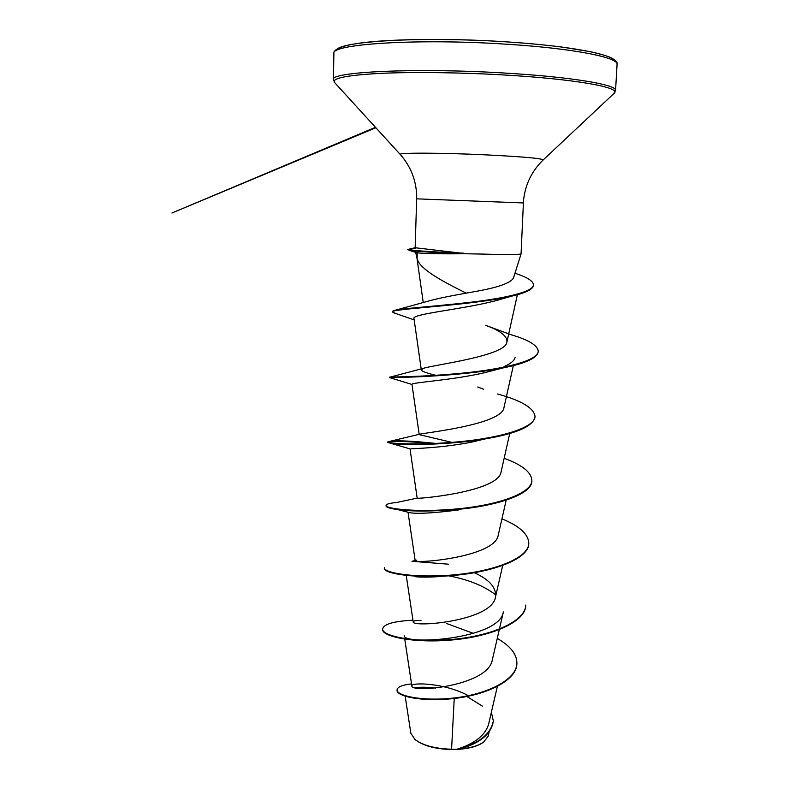 <?xml version="1.0" encoding="UTF-8"?>
<svg xmlns="http://www.w3.org/2000/svg" width="789" height="789" viewBox="0 0 789 789"><rect width="100%" height="100%" fill="white"/><g stroke="black" fill="none" stroke-linecap="round" stroke-linejoin="round"><path stroke-width="1.18" d="M414.383 738.938L415.438 739.885C424.531 746.562 438.191 749.757 456.436 749.471C468.291 748.84 477.187 746.512 483.115 742.488L483.884 741.916M405.181 696.233L410.852 733.267L414.955 739.431C422.884 745.457 435.094 748.722 451.574 749.225L456.742 749.284C474.327 743.81 484.91 735.614 488.48 724.706L497.356 686.469M417.273 252.845L417.065 258.328C418.979 268.783 442.087 281.19 466.21 293.143L474.978 291.555C497.514 287.65 510.345 283.162 513.452 278.093L521.056 253.93C519.024 254.729 504.832 254.748 478.469 253.989L463.991 253.752C439.217 253.989 423.535 253.654 416.957 252.736L415.704 252.48L417.056 258.328M463.567 253.447L415.152 247.736L416.661 198.848L523.403 202.941L521.056 253.93M415.152 247.736L407.765 249.452L416.671 252.677M454.237 698.472L451.574 749.225M468.35 695.671C444.207 682.574 410.458 682.298 411.848 685.917C410.181 693.206 488.213 686.272 492.336 659.801L499.269 629.721M473.607 633.459L446.337 623.399M421.02 620.371C415.764 620.479 413.16 620.943 413.189 621.771C411.187 627.788 491.843 621.446 495.443 597.243C496.685 587.884 489.653 579.718 474.337 572.725M416.503 560.21L415.162 560.496C412.805 564.204 495.137 557.458 498.244 535.139L506.183 500.137M386.117 505.65L386.068 505.384C386.235 504.102 389.697 503.145 396.433 502.534L417.174 498.125C414.442 499.378 498.461 492.267 501.074 471.921M453.714 442.807L419.235 434.631L419.738 434.177C424.472 432.865 502.337 424.571 503.974 407.548L513.333 365.613M437.777 375.761C427.352 373.365 421.878 371.441 421.336 369.982L423.515 368.295C435.272 364.567 506.084 355.888 506.923 341.992C507.465 336.213 500.423 330.68 485.807 325.403L511.104 334.733C528.709 339.941 537.743 345.444 538.216 351.233C538.384 360.612 504.122 369.035 463.419 373.039C422.707 377.103 389.007 376.895 389.638 377.152L393.543 377.546M396.315 309.969L427.648 301.29C435.706 298.952 448.556 296.24 466.21 293.143M395.614 313.42L392.429 311.951C388.987 308.864 470.836 305.668 511.578 296.191L495.877 300.688C462.709 309.416 411.158 313.914 413.988 318.578L421.188 368.986M515.128 357.486C514.32 360.711 510.621 363.739 504.043 366.589M503.224 367.891L485.472 372.477C452.403 380.406 410.033 382.448 412.006 384.46L389.776 377.665C390.22 377.645 457.63 377.083 503.224 367.891C525.671 363.374 537.329 358.009 538.187 351.786L538.197 351.509M432.737 443.566C404.777 441.09 389.805 440.696 387.823 442.402L390.802 443.329C400.625 445.174 446.002 445.489 484.535 439.029L473.183 441.771C442.609 448.201 410.162 448.645 410.033 448.882L417.174 498.125M459.306 509.23L458.685 509.921C433.802 513.106 417.509 514.034 409.807 512.702L398.129 509.674C412.785 511.647 433.181 511.499 459.306 509.23C498.776 505.463 532.289 493.756 531.855 481.053L531.865 480.787M438.546 576.631C428.9 577.252 421.129 577.272 415.241 576.7L438.546 576.641M448.714 575.832C468.39 579.56 484.061 585.921 495.758 594.896M499.398 629.149L503.362 611.939C499.467 639.692 402.232 645.422 404.215 635.53M415.408 687.594C420.922 686.992 427.628 687.15 435.538 688.067M466.871 696.49L482.562 706.254M493.332 721.205L493.322 721.452C491.074 734.086 479.978 743.248 460.007 748.929L459.435 749.057C470.136 748.15 478.173 745.852 483.558 742.153L488.105 736.305L489.062 732.202M497.267 638.409C510.424 645.984 516.973 654.347 516.894 663.519C516.479 680 486.724 694.34 454.198 697.959C421.582 701.727 396.374 695.523 397.054 689.872C397.498 686.923 402.321 684.921 411.533 683.885M491.369 712.25L493.342 720.959C490.669 734.421 478.519 743.849 456.9 749.264L456.742 749.284M516.884 663.776L516.874 664.022C516.46 680.503 486.695 694.853 454.178 698.482C421.563 702.249 396.354 696.026 397.045 690.375L397.064 690.128M460.007 748.929L456.9 749.264M412.953 620.223C393.78 621.18 383.671 624.099 382.635 628.971C381.856 635.983 414.067 643.084 453.192 639.337C492.316 635.747 525.563 621.121 525.77 605.094L525.76 605.35M384.351 568.001L384.332 567.745C383.592 573.041 416.158 578.515 455.667 574.698C495.167 571.009 528.669 557.843 528.798 543.384C528.472 534.212 519.517 526.036 501.942 518.846M386.068 505.384C385.357 508.905 418.288 512.692 458.192 508.797C498.086 504.999 531.845 493.352 531.875 480.521C531.47 472.315 522.229 464.908 504.151 458.291M435.932 443.428C413.416 441.081 398.317 440.321 390.634 441.15L387.833 441.87C387.162 443.536 420.468 445.568 460.776 441.584C501.074 437.698 535.08 427.618 535.021 416.484C534.035 408.091 521.559 400.595 497.583 393.997M392.577 311.675L393.178 310.767C397.834 308.686 432.55 306.665 469.021 302.434C505.552 298.222 533.62 291.822 533.463 284.819C533.186 280.933 527.022 277.087 514.97 273.26M382.635 629.218L382.616 629.474C381.846 636.506 414.057 643.617 453.172 639.879C492.287 636.279 525.543 621.643 525.75 605.607M384.322 568.258C383.582 573.573 416.138 579.057 455.647 575.24C495.147 571.552 528.65 558.375 528.768 543.907L528.778 543.641M465.441 508.718L464.899 508.609M386.058 505.907C386.058 507.297 390.091 508.55 398.129 509.674M484.535 439.029C516.322 433.674 533.137 426.336 534.991 417.026L535.001 416.75M511.578 296.191C525.809 292.897 533.098 289.287 533.433 285.381L533.433 285.095M407.765 249.452L409.225 250.35C414.107 251.336 438.862 252.894 463.991 253.752M463.577 253.151C437.974 252.263 413.061 250.675 408.899 249.709L416.178 247.943M334.112 81.05L333.402 79.65L333.895 53.573C329.753 44.125 416.986 38.247 505.976 44.174C572.992 48.316 618.99 57.518 617.067 64.451L615.558 90.488L614.749 91.83M336.42 50.634C335.887 41.521 420.537 36.107 505.532 41.797M334.98 82.963L333.402 79.65C329.25 71.848 416.109 67.588 504.743 73.052C571.512 76.918 617.402 84.798 615.558 90.488L613.743 93.674M334.339 82.253C332.13 78.141 347.426 75.182 380.229 73.387C412.746 71.848 460.529 72.43 504.506 75.004C574.57 79.038 620.637 87.372 614.434 93.023L543.217 159.911C541.629 158.382 522.604 156.695 486.132 154.871C442.106 152.76 397.942 152.632 400.21 154.417L334.339 82.253M505.67 41.807C569.254 45.772 614.108 54.5 614.789 61.335M415.438 739.885L414.945 739.451M333.895 53.573C333.086 50.782 337.386 45.003 370.869 41.837C402.962 38.76 456.417 38.641 505.581 41.778C526.085 43.148 544.666 44.874 561.334 46.965L590.714 51.729C602.076 54.471 609.118 56.591 611.86 58.11C616.091 60.783 617.826 62.893 617.067 64.451M523.403 202.941L523.669 199.331C525.523 183.916 532.042 170.779 543.217 159.911M411.838 685.917L404.757 639.169M413.189 621.771L406.246 575.457M495.443 597.243L502.692 565.526M448.428 564.184L411.966 561.295L415.162 560.486L408.021 512.219M501.094 471.921L509.724 433.506M419.186 434.325L411.986 384.47M506.923 341.992L517.387 294.721M423.249 302.611L416.917 257.717M516.894 663.519L516.874 664.022M397.054 689.872L397.045 690.375M493.342 720.959L493.322 721.452M416.661 198.848L416.671 195.218C416 179.714 410.517 166.114 400.21 154.417M419.738 434.177L390.634 441.15M477.72 386.985L483.637 389.253M423.515 368.295L389.786 377.201M414.176 319.89L393.011 312.552M410.033 448.882L390.802 443.329M382.616 629.474L382.635 628.971M528.768 543.907L528.798 543.384M531.855 481.053L531.875 480.521M387.823 442.402L387.833 441.87M534.991 417.026L535.021 416.484M389.618 377.704L389.638 377.152M538.187 351.786L538.216 351.233M392.429 311.951L392.449 311.399M533.433 285.381L533.463 284.819M416.957 252.736L409.225 250.35M375.475 127.315L171.933 213.02L375.87 127.749"/></g></svg>
